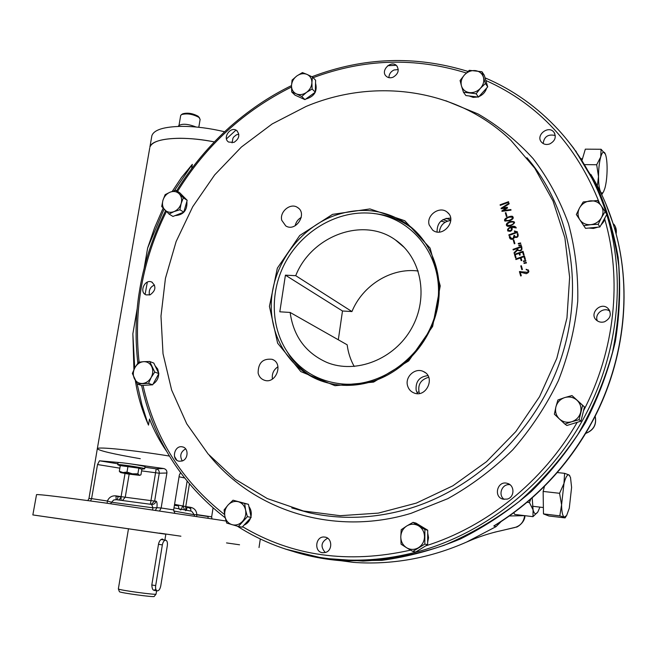 <?xml version="1.0" encoding="UTF-8"?>
<svg xmlns="http://www.w3.org/2000/svg" width="657" height="657" viewBox="0 0 657 657"><rect width="100%" height="100%" fill="white"/><g stroke="black" fill="none" stroke-linecap="round" stroke-linejoin="round"><path stroke-width="0.99" d="M180.667 115.632L181.398 114.63C186.9 113.111 192.764 114.039 198.997 117.414L200.122 119.385L198.8 127.277M181.398 114.63L182.728 113.817C187.541 112.487 192.665 113.3 198.118 116.256L199.588 117.956M180.199 138.274C190.842 138.348 202.225 139.555 214.33 141.904C182.005 135.334 151.332 138.233 149.87 147.242C151.915 141.469 162.024 138.479 180.199 138.274M151.718 136.623L151.874 135.703C153.952 129.757 164.069 126.645 182.227 126.358C195.638 126.423 209.764 128.222 224.595 131.761M155.783 589.091C153.475 591.374 152.153 590.002 151.808 584.985L158.592 543.684C159.487 540.604 160.817 539.068 162.591 539.077L163.494 539.857M156.037 594.133L154.19 596.441C154.773 597.558 119.722 592.778 119.41 591.694L119.385 591.62M156.596 590.766L156.054 594.109C156.719 595.275 118.695 590.076 118.383 588.951L118.359 588.869M178.515 126.021L178.54 125.857C181.817 123.385 187.68 123.771 196.131 127.015M146.133 385.191L151.389 384.887M153.081 384.058C156.662 381.643 158.551 378.21 158.748 373.751M158.748 373.398L157.737 369.086L155.142 365.883M244.034 525.115C247.122 523.793 249.307 521.428 250.58 518.02M250.982 516.599C251.754 512.788 251.056 509.438 248.913 506.555M419.593 549.63L425.317 546.107M427.658 542.28L428.528 537.681L427.699 533.098M423.724 527.776L421.86 526.659M571.196 424.159L577.717 422.155M581.732 418.024L583.498 410.871M600.859 225.236L603.758 221.664L605.154 217.41M588.844 228.036L593.394 228.455L597.919 227.174M299.444 97.137L303.665 99.043M305.694 99.092C314.317 96.628 317.602 91.315 315.541 83.16M487.009 84.466L485.884 80.655M469.131 95.955L473.18 97.384L477.729 96.998M478.945 96.571C482.879 94.854 485.449 92.013 486.656 88.046M175.123 215.586C183.508 215.003 187.434 210.256 186.892 201.338M185.767 198.874L183.746 196.829M127.762 473.952L120.781 472.613L119.319 471.283L123.007 472.539L139.629 475.356L127.762 473.952M119.976 472.112L123.007 472.539L127.006 472.079L132.312 473.82L137.888 473.837L139.276 475.159L140.286 475.101L140.943 474.765L141.887 469.123L141.452 469.172L144.269 468.868M119.319 471.283L120.288 465.608L138.849 468.145L141.452 469.172M118.285 464.967L117.743 464.68C117.66 463.817 146.026 468.154 144.68 468.794L144.581 468.835M118.079 462.676L118.088 462.635C118.014 461.748 146.371 466.092 145.025 466.757L144.688 468.761M127.006 472.079L127.975 466.371M137.888 473.837L138.849 468.145M510.243 230.747L511.433 229.671L511.113 227.462C507.516 228.891 507.229 229.983 510.243 230.747M508.411 230.697L511.187 230.5L511.672 229.408L511.187 227.708M507.902 231.092C506.399 227.338 513.815 225.326 516.09 227.585M518.488 243.936L520.664 243.18M521.173 247.131L517.576 248.403C517.691 250.062 518.562 250.736 520.188 250.432L521.486 249.282L521.173 247.131M516.024 259.507L524.475 256.14M521.28 260.648L520.451 258.209M524.927 259.572L524.04 256.944M439.369 232.036C440.239 225.294 444.033 221.442 450.768 220.473M507.229 499.09L503.172 499.18C492.98 497.029 497.472 480.136 507.352 483.38C514.842 485.129 514.768 497.275 507.229 499.09M604.514 321.782C601.533 322.653 598.897 322.16 596.597 320.304C588.565 313.832 600.802 301.144 608.053 308.453C611.922 313.931 610.739 318.374 604.514 321.782M549.737 143.94C546.361 145.033 543.585 144.417 541.425 142.084C535.283 135.235 548.595 124.797 553.982 132.271C556.528 137.099 555.116 140.984 549.737 143.94M393.058 77.222C390.34 78.224 388.032 77.871 386.144 76.179C380.075 70.71 391.194 59.639 396.672 65.725C399.481 70.2 398.273 74.027 393.058 77.222M233.949 142.405L228.62 142.052C222.099 138.11 230.55 125.906 236.627 130.488C240.207 134.784 239.312 138.758 233.949 142.405M150.067 294.845L146.092 294.878C138.857 292.357 144.77 278.782 151.685 282.017C156.423 286.288 155.881 290.566 150.067 294.845M182.046 461.017L179.123 461.222C170.91 459.999 174.409 444.83 182.408 446.875C188.789 447.844 188.518 459.251 182.046 461.017M325.379 552.48L322.94 552.734C313.586 552.307 315.401 535.669 324.624 537.065C332.278 537.483 332.951 550.673 325.379 552.48M305.316 554.615L323.466 558.319L363.132 561.094C390.274 559.567 417.294 554.303 444.189 545.294C470.634 534.166 495.616 519.588 519.129 501.554C541.434 481.737 561.037 459.333 577.946 434.343C593.016 408.211 604.563 380.789 612.57 352.095C618.426 323.096 620.479 294.295 618.738 265.699C614.853 237.637 607.495 211.143 596.655 186.21L576.222 152.03M306.137 106.426L272.17 123.943L241.398 147.037L214.667 174.918L192.715 206.733L176.133 241.538L165.433 278.354L160.981 316.124L163.018 353.729L171.633 390.028L186.752 423.831L208.097 453.954L235.181 479.232L267.284 498.564L303.419 510.99L340.211 515.696L378.309 513.117L416.349 503.098L452.895 485.794L486.492 461.699L515.778 431.624L539.545 396.705L556.824 358.311L566.958 317.963L569.635 277.262L564.88 237.793L553.038 201.009L534.765 168.184L510.924 140.343C456.64 88.219 374.449 77.682 306.137 106.426M407.537 385.61C404.86 376.683 415.323 367.329 423.371 371.509C436.141 376.74 426.221 398.627 413.696 392.829C410.543 391.441 408.49 389.026 407.537 385.61M258.135 373.077C258.135 362.902 262.784 358.32 272.072 359.305C284.013 363.149 275.907 384.706 264.204 380.165C261.018 378.974 258.998 376.609 258.135 373.077M281.771 220.317C279.34 211.726 290.509 202.52 297.457 207.431C307.936 213.402 295.822 232.504 285.754 225.909L281.771 220.317M429.185 224.932C426.023 215.225 439.845 205.469 447.269 212.236C457.814 220.136 442.711 238.491 432.618 230.073L429.185 224.932M522.438 269.493L521.847 269.698L520.755 265.929L521.346 265.724L522.438 269.493M526.29 262.43L526.446 262.956L524.064 263.441L523.908 262.915L526.29 262.43M516.057 257.634L515.474 257.84L514.464 254.349L523.038 251.319L524.064 254.809L523.448 255.023L522.594 252.116L519.679 253.142L520.213 254.957L519.597 255.171L519.071 253.364L515.211 254.719L516.057 257.634M520.599 242.959L520.746 243.476L518.381 243.961L518.225 243.451L520.599 242.959M514.899 243.583L514.316 243.788L513.24 240.068L513.823 239.862L514.899 243.583M517.56 232.381L508.961 235.461L508.805 234.877L516.271 232.2L514.579 231.666L514.365 230.935L517.396 231.839L517.56 232.381M510.867 225.68C506.169 228.184 503.632 223.208 510.809 221.466C515.786 221.352 515.811 222.756 510.867 225.68M506.974 216.317L506.399 216.523L505.332 212.86L505.906 212.646L506.974 216.317M508.699 202.266L500.264 205.362L500.1 204.795L508.534 201.699L508.699 202.266M373.619 382.087L334.996 385.7L300.816 371.591L277.624 343.192L269.427 306.376L277.344 268.155L299.732 235.493L332.565 214.363L369.932 208.934L404.802 220.744L430.105 248.108L440.239 285.91L432.643 326.414L408.703 360.931L373.619 382.087M510.859 209.542L511.023 210.133L501.973 211.332L501.849 210.881L506.292 208.072L501.217 208.762L501.086 208.269L509.003 203.235L509.183 203.818L502.786 207.932L507.319 207.292L507.533 207.99L503.5 210.503L510.859 209.542M509.446 220.801L504.896 220.99C502.515 218.453 512.173 214.913 512.78 216.695C513.946 218.116 512.838 219.487 509.446 220.801M511.762 227.223C512.641 229.03 512.205 230.393 510.448 231.305C502.227 231.28 513.84 222.666 516.262 227.946L511.762 227.223M514.768 237.349L512.805 239.214C510.719 239.657 509.553 238.795 509.315 236.602L509.922 236.389C511.959 239.567 513.281 239.288 513.889 235.567L514.497 235.354L515.096 236.791C517.289 237.185 518.012 236.167 517.256 233.744L517.864 233.531C518.71 236.586 517.675 237.859 514.768 237.349M521.141 244.815L521.297 245.34L518.923 245.833L518.775 245.307L521.141 244.815M517.47 250.177L514.209 253.446L514.012 252.789L517.231 249.537L516.96 248.625L513.191 249.964L513.018 249.373L521.601 246.326C522.611 250.366 521.231 251.656 517.47 250.177L517.601 250.424M525.428 259.4L524.82 259.614L523.966 256.715L521.001 257.758L521.789 260.476L521.173 260.689L520.385 257.979L515.917 259.548L515.745 258.965L524.409 255.91L525.428 259.4M525.74 260.55L525.896 261.075L523.506 261.552L523.35 261.034L525.74 260.55M521.297 275.759L520.681 275.973L519.416 271.62L528.097 272.335C528.557 270.84 527.965 270.011 526.314 269.855L526.142 269.255C529.714 270.618 529.772 272.097 526.306 273.706L520.245 272.154L521.297 275.759M373.784 381.019C355.347 386.932 337.641 386.842 320.665 380.74C288.226 368.741 268.426 334.314 271.563 298.5C274.659 262.652 299.945 228.735 333.37 215.989C360.406 206.339 385.281 209.263 407.997 224.743C432.183 242.449 444.288 276.006 437.283 308.913C430.261 341.804 404.613 370.762 373.784 381.019M325.272 552.512C320.288 546.755 321.076 541.984 327.654 538.198M235.97 130.102L226.46 138.873M147.332 282.132L145.107 294.352M174.417 456.311L176.766 460.163M396.22 65.314L387.802 65.684M182.268 460.935C179.492 455.868 180.609 451.844 185.635 448.871M149.624 294.993L149.279 293.81C148.925 289.532 150.683 286.608 154.543 285.031M232.061 142.873L232.948 138.192L233.876 136.837L236.389 134.849L238.82 134.159M388.928 77.657C388.993 74.167 390.693 71.605 394.052 69.971L398.257 69.56M543.175 143.555C544.029 136.894 547.782 134.151 554.442 135.334L555.313 135.777M597.385 320.903C594.059 314.03 603.873 306.441 609.918 311.246M504.231 499.361C497.521 494.984 502.194 483.207 510.021 484.751M502.088 211.316L501.849 210.881M502.03 211.102L506.292 208.072M507.393 207.53L502.786 207.932M510.924 209.772L503.5 210.503M501.34 208.745L509.093 203.514M509.274 220.226C511.483 219.578 512.509 218.576 512.353 217.229C508.69 216.769 506.375 217.869 505.405 220.53L509.454 220.44C511.663 219.791 512.69 218.789 512.526 217.442L512.493 217.41M505.447 220.563L509.454 220.44M505.077 221.204C502.695 218.666 512.353 215.135 512.961 216.909L512.969 216.925M514.71 231.707L514.546 231.149L517.445 232.011M509.076 235.42L516.049 232.274M515.277 236.996L515.277 236.988C517.47 237.391 518.184 236.372 517.437 233.949L517.256 233.744M517.437 233.949L517.938 233.777M510.711 238.36C513.273 239.362 514.39 238.507 514.07 235.773L514.571 235.592M510.243 238.861L509.495 236.807L509.996 236.635M518.242 250.194L520.36 250.637L521.157 250.186L521.765 248.929L521.239 247.369M513.298 249.923L521.674 246.564M514.3 253.356L517.404 249.734L517.034 248.863M520.787 275.932L519.597 271.809L520.032 271.44M520.213 271.628L527.883 272.589M526.429 269.846L528.384 269.928M528.056 272.778L527.899 270.413M450.645 218.165C441.545 218.264 437.028 222.854 437.069 231.937M295.182 225.753C295.97 222.05 298.007 219.266 301.276 217.401M272.409 379.073C271.735 373.825 273.591 369.719 277.968 366.754M427.921 375.632C419.314 376.658 415.396 381.577 416.168 390.381L417.581 393.609M419.396 393.469C417.31 385.084 420.423 379.689 428.717 377.266M506.859 225.441L510.875 225.31C513.092 224.669 514.119 223.667 513.955 222.312L513.914 222.288M510.694 225.105C512.912 224.456 513.938 223.454 513.774 222.107C510.103 221.639 507.779 222.739 506.818 225.408L510.875 225.31M165.843 534.19L32.85 514.932L165.835 534.231M226.525 542.912L239.55 544.784L226.525 542.912M180.897 536.202L159.429 533.106L180.897 536.202M62.555 519.194L49.899 517.379L62.555 519.194M180.519 472.761L179.345 475.036L173.662 509.889L174.787 513.043M173.662 509.889L161.146 507.984L159.643 510.785M194.275 514.727L196.821 514.595C196.484 510.612 194.431 508.198 190.653 507.344L190.834 510.941M152.629 509.758L152.917 507.82L111.534 502.235L113.76 499.969L116.166 499.681L151.644 504.428L152.917 507.82L156.916 507.689C157.31 503.664 156.998 501.488 155.98 501.168C155.397 503.418 153.968 504.51 151.71 504.445M211.932 518.751L211.661 516.845L213.049 508.033M116.158 499.681L115.985 495.871C111.945 495.518 109.087 497.234 107.395 501.02L111.534 502.235L110.655 503.73M208.023 518.135L208.105 516.312M119.853 468.162L97.523 464.548L91.594 498.622L90.576 500.954M107.165 503.246L107.395 501.02L91.594 498.622L88.966 498.482L87.808 500.585M187.105 481.277L183.081 506.112L184.461 509.635M185.077 510.021L186.186 510.366M191.056 511.113L173.99 507.869M181.488 509.306L180.774 509.98L178.959 508.855M178.827 508.666L178.408 505.028M185.635 510.727L186.145 510.358M186.374 509.988L187.229 507.13L190.522 508.534M140.286 458.709C112.799 453.954 98.484 450.587 97.335 448.616C97.367 446.555 133.404 450.193 169.383 456.048C133.404 450.193 97.367 446.555 97.335 448.616L88.966 498.482M120.954 497.636L118.745 499.969M122.489 500.42L125.249 497.226L121.085 496.651L121.069 500.248M128.895 463.628L163.667 468.531C165.975 469.123 167.059 470.609 166.903 473.007L159.249 473.221C159.413 470.888 158.394 469.427 156.202 468.835L150.363 504.248M97.523 464.548L99.478 460.795L120.995 462.676M226.057 521.001L104.315 502.843C61.914 497.012 39.321 494.269 36.529 494.622L36.513 494.721M155.479 510.177L156.916 507.689L161.146 507.984L166.903 473.007M149.714 148.129L97.302 448.805M447.631 221.056L442.884 219.652M133.913 369.628L132.862 333.797L134.71 368.043M137.067 383.581L141.879 404.622L147.431 422.229L148.49 425.112L149.509 419.026C153.902 430.401 159.61 441.176 166.64 451.359M135.367 380.608C137.658 395.637 142.035 410.469 148.49 425.112M191.598 168.668L192.329 164.349L174.302 190.76M164.069 209.123L147.628 248.067L154.567 227.88L163.141 208.129M192.329 164.349L181.57 177.398L172.224 191.392M497.604 523.826C535.488 499.698 565.932 467.685 588.927 427.806L590.742 424.061C566.786 466.93 534.47 500.905 493.793 525.978L496.035 526.651L500.741 521.954L493.793 525.978L497.62 523.818M587.859 429.678L593.649 419.141M592.836 420.694L590.742 424.061C625.538 361.128 633.11 285.524 612.841 222.895L613.498 224.932C632.716 286.189 625.628 359.207 592.836 420.685M605.738 203.604L612.841 222.895C607.306 205.6 599.981 189.438 590.865 174.425M494.598 532.203L514.669 527.555C520.36 525.912 523.662 522.077 524.582 516.049L524.918 516.279C524.59 523.087 516.197 527.785 516.377 527.07L501.151 530.708M509.331 515.983L524.631 515.646M327.506 558.926L353.367 562.376C372.043 563.747 390.956 562.762 410.108 559.411C429.358 555.986 448.246 550.18 466.782 541.976L496.035 526.651M132.862 333.797L137.165 308.847M144.244 267.703L147.628 248.067M569.2 142.544L573.676 148.219L594.347 180.921C605.54 204.828 613.482 230.311 618.155 257.38C620.832 285.039 619.896 313.044 615.363 341.394C608.768 369.562 598.749 396.705 585.305 422.829C570.046 447.975 552.069 470.847 531.365 491.436C509.397 510.415 485.794 526.241 460.549 538.896C434.737 549.589 408.531 556.734 381.939 560.331L342.675 560.84C325.888 559.575 309.702 556.545 294.106 551.749M279.808 311.804L290.139 312.453C293.441 336.244 305.653 352.891 326.792 362.393C355.815 374.4 394.381 359.387 411.619 328.27C429.136 297.309 421.326 257.388 395.374 239.895C363.001 216.399 311.361 235.904 295.716 275.677L285.417 275.168L279.808 311.804M341.821 383.918C385.445 388.213 431.6 349.779 437.685 302.696C444.419 255.655 410.255 214.198 367.345 212.999C335.325 211.751 302.77 231.33 286.173 260.936C269.608 290.558 270.265 327.966 288.563 353.721C301.563 371.443 319.318 381.503 341.821 383.918M415.511 231.075C403.538 220.974 389.732 215.135 374.079 213.566M284.645 347.627L289.901 356.127C296.915 365.908 305.784 373.554 316.51 379.064M290.139 312.453L347.167 344.81C348.144 352.579 350.501 359.806 354.23 366.483M338.314 339.784L342.486 310.991L351.938 311.566C362.648 285.253 391.309 267.432 418.197 271.021M285.417 275.168L342.486 310.991M295.716 275.677L351.938 311.566M418.862 391.917L416.924 392.451M440.888 221.122L445.216 222.181M450.776 220.029L446.152 218.313M601.286 193.692L600.703 192.033C599.307 189.356 598.576 184.198 598.511 176.561L596.679 164.743L600.72 156.974L601.081 149.262L605.434 154.231C606.534 157.393 607.093 162.246 607.109 168.8C607.043 176.322 606.337 182.695 604.982 187.935L603.709 191.409C602.658 193.372 601.648 193.585 600.703 192.033L600.005 191.072M597.336 185.841L598.511 176.561C598.576 168.792 599.307 162.263 600.72 156.974C602.182 152.145 603.619 150.921 605.031 153.319L605.113 153.467M603.34 192.041L601.746 194.669M596.679 164.743L585.05 164.611M601.081 149.262L585.33 149.155L582.102 160.053M559.797 515.868L543.47 513.905L548.923 516L565.053 517.897L564.289 517.141L559.797 515.868L561.579 504.839L559.567 493.292L563.977 483.462L564.593 473.327L569.019 474.937L570.506 477.45L571.598 487.379L569.282 508.214L566.654 515.507L564.289 517.141C562.63 516.197 561.719 512.09 561.579 504.839L563.977 483.462C565.652 477.122 567.336 474.28 569.019 474.937L569.833 475.824M559.567 493.292L543.142 491.428L544.489 486.262M543.47 513.905L543.142 491.428M564.593 473.327L557.259 472.547M134.923 367.641C137.042 364.044 139.933 362.056 143.596 361.67L149.697 361.498L154.748 372.059L151.143 377.52C148.999 381.15 146.092 383.138 142.413 383.499C138.75 383.565 136.056 381.906 134.324 378.531C132.813 374.999 133.018 371.369 134.923 367.641L138.52 362.229L143.596 361.67C147.242 361.572 149.952 363.214 151.718 366.581C153.253 370.113 153.065 373.759 151.143 377.52L148.539 383.351L137.321 384L132.353 373.439L134.923 367.641M149.697 361.498L153.804 363.083L158.838 373.587L152.662 384.813L141.501 385.454L137.321 384M154.748 372.059L158.838 373.587M148.539 383.351L152.662 384.813M224.908 516.41C224.185 512.09 225.244 508.28 228.078 504.987L233.021 500.207L244.683 503.508L245.57 509.98C246.326 514.332 245.266 518.168 242.408 521.486C239.353 524.582 235.904 525.649 232.044 524.68C228.283 523.415 225.901 520.656 224.908 516.41L224.07 509.955L228.078 504.987C231.092 501.907 234.524 500.831 238.376 501.751C242.146 502.983 244.552 505.726 245.57 509.98L247.393 516.665L238.36 526.471L226.698 523.062L224.908 516.41M233.021 500.207L248.445 504.321L251.155 517.396L242.17 527.144L238.36 526.471M244.683 503.508L248.445 504.321M247.393 516.665L251.155 517.396M601.467 217.648C599.044 221.721 595.472 224.07 590.75 224.678L583.761 225.696L576.345 214.511L579.564 207.891C581.962 203.851 585.502 201.51 590.191 200.87C594.897 200.541 598.56 202.151 601.163 205.707C603.496 209.46 603.594 213.435 601.467 217.648L598.198 224.308L590.75 224.678C586.028 224.973 582.389 223.331 579.827 219.758C577.544 216.013 577.454 212.063 579.564 207.891L583.235 201.954L597.607 200.475L605.146 211.644L601.467 217.648M583.761 225.696L585.551 228.357L599.898 226.985L598.198 224.308M605.146 211.644L606.805 214.404L599.898 226.985M406.584 547.741C402.823 545.228 400.893 541.606 400.786 536.876L401.213 529.714L406.773 525.961L413.064 522.364L418.616 525.838C422.402 528.31 424.365 531.932 424.504 536.703C424.315 541.483 422.303 545.146 418.468 547.7C414.477 549.958 410.518 549.966 406.584 547.741L401.074 544.201L400.786 536.876C400.984 532.137 402.979 528.499 406.773 525.961C410.724 523.695 414.674 523.654 418.616 525.838L424.89 529.501L424.808 544.086L412.842 551.437L406.584 547.741M413.064 522.364L415.955 523.095L427.715 530.191L427.641 544.686L415.75 551.987L412.842 551.437M424.89 529.501L427.715 530.191M424.808 544.086L427.641 544.686M571.754 421.728C567.065 422.993 562.95 422.065 559.386 418.944L554.377 414.181L555.904 406.888L557.916 399.982L564.7 397.584C569.348 396.294 573.462 397.189 577.06 400.277C580.427 403.62 581.617 407.652 580.624 412.374C579.302 417.023 576.345 420.143 571.754 421.728L564.913 424.085L559.386 418.944C556.068 415.585 554.902 411.569 555.904 406.888C557.218 402.289 560.15 399.185 564.7 397.584L571.984 395.563L582.619 405.394L579.088 419.716L571.754 421.728M571.984 395.563L584.467 406.929L580.96 421.162L566.876 425.49L564.913 424.085M582.619 405.394L584.467 406.929M579.088 419.716L580.96 421.162M307.024 74.405C310.244 75.974 311.87 78.717 311.903 82.61L312.132 89.007L306.532 92.374L301.727 96.505L296.315 93.861C293.121 92.259 291.519 89.524 291.503 85.648C291.757 81.731 293.531 78.495 296.841 75.949C300.274 73.6 303.674 73.091 307.024 74.405L312.445 77.017L311.903 82.61C311.664 86.56 309.874 89.812 306.532 92.374C303.066 94.715 299.658 95.216 296.315 93.861L291.724 91.996L291.503 85.648L292.086 80.08L296.841 75.949L302.401 72.59L307.024 74.405M312.132 89.007L315.311 92.177L304.955 99.626L295.001 95.134L291.724 91.996M301.727 96.505L304.955 99.626M312.445 77.017L315.615 80.253L315.311 92.177M170.056 192.189C173.612 190.891 176.643 191.417 179.164 193.758L183.352 197.831L181.16 203.481L179.911 209.747L173.998 211.611C170.418 212.893 167.379 212.351 164.882 209.977C162.583 207.398 161.934 204.171 162.944 200.278C164.184 196.435 166.558 193.741 170.056 192.189L175.936 190.316L179.164 193.758C181.504 196.328 182.17 199.564 181.16 203.481C179.911 207.357 177.521 210.068 173.998 211.611L169.046 214.059L161.696 206.495L162.944 200.278L165.137 194.669L170.056 192.189M183.352 197.831L187.188 200.311L183.771 212.162L172.955 216.449L169.046 214.059M179.911 209.747L183.771 212.162M175.936 190.316L179.796 192.83L187.188 200.311M483.404 77.181C484.398 81.09 483.429 84.761 480.497 88.219L476.136 93.77L463.464 92.243L461.477 85.968C460.516 82.084 461.485 78.429 464.384 75.005C467.497 71.753 471.143 70.283 475.323 70.603C479.429 71.211 482.123 73.403 483.404 77.181L485.424 83.488L480.497 88.219C477.343 91.495 473.681 92.949 469.492 92.596C465.394 91.947 462.717 89.738 461.477 85.968L460.081 80.532L464.384 75.005L469.287 70.315L481.959 71.744L483.404 77.181M476.136 93.77L478.485 97.088L465.879 95.552L463.464 92.243M481.959 71.744L484.266 75.185L487.724 86.872L478.485 97.088M485.424 83.488L487.724 86.872M576.329 151.759L575.598 150.765M513.708 512.813L514.817 514.447L532.983 516.665L533.073 509.873L529.443 502.556L530.741 499.131M532.195 497.85L533.073 509.873C534.289 514.234 535.907 514.858 537.935 511.746L537.935 511.746M537.755 512.033L532.983 516.665M539.898 507.114L537.993 511.647M529.443 502.556L527.07 502.277M155.684 585.609C155.331 588.549 155.84 590.298 157.204 590.865C158.854 590.848 160.037 589.214 160.743 585.97L167.338 545.54C167.683 542.542 167.157 540.76 165.753 540.185C164.16 540.202 163.026 541.77 162.353 544.891L155.684 585.609L151.808 584.985M410.584 550.131C348.259 564.059 292.25 556.249 242.573 526.7M224.579 514.571C181.973 481.162 154.789 438.096 143.037 385.363M139.103 362.138C133.42 309.915 142.52 259.696 166.402 211.505M177.562 191.384C205.789 145.608 243.763 110.819 291.486 87.011M313.118 77.707C363.945 58.711 415.01 57.134 466.33 72.984M485.835 80.491C538.625 104.176 576.518 145.115 599.529 203.292M604.76 219.274C622.278 279.291 615.034 350.271 583.531 410.748M577.051 422.558C543.011 481.622 486.566 526.848 425.711 545.868M445.725 100.71L478.124 113.99C498.54 125.881 516.887 140.77 533.172 158.674C547.987 178.129 559.756 199.818 568.469 223.725C575.22 248.601 578.316 274.462 577.741 301.3C574.998 328.286 568.56 354.714 558.417 380.592C546.279 405.714 531.061 428.775 512.772 449.799C493.013 469.262 471.332 485.564 447.729 498.696L410.995 513.347C333.575 536.777 253.668 510.464 209.246 455.26M285.401 549.071L319.433 557.358C352.587 562.655 386.456 560.462 421.047 550.771C486.681 531.858 547.618 483.289 583.17 419.207C618.442 354.977 626.523 278.56 606.715 214.568M606.518 213.919C596.162 181.636 580.205 153.689 558.647 130.07C537.426 107.116 512.895 89.705 485.055 77.855M526.922 157.713C570.021 207.85 584.96 285.705 561.365 357.58C537.664 429.382 477.023 488.455 408.621 508.781C374.227 518.726 340.819 519.991 308.388 512.567L291.872 507.935M194.497 516.032L194.25 514.743L173.67 510.982M196.665 516.369L196.821 514.595L211.661 516.845M208.072 516.55L196.788 514.842M179.057 476.768L184.436 477.935M185.767 509.873L185.759 506.596L174.565 504.338M190.653 507.344L185.759 506.596L189.397 484.045M183.04 506.49L182.367 506.383L182.457 505.874M182.367 506.383L181.578 509.126M187.229 507.13L185.709 506.9M174.401 505.373L178.285 505.824M117.209 499.796L118.268 496.224M115.928 496.183L121.028 497.021M151.233 504.371L154.633 501.094L155.98 501.168M141.592 470.888L159.249 473.221L154.633 501.094L125.249 497.226L129.158 474.165M115.985 495.871L121.085 496.651L125.027 473.492M163.667 468.531L156.202 468.835L144.942 467.25M117.89 463.801L99.478 460.795M585.699 433.349C593.608 430.154 596.753 424.447 595.152 416.226M616.094 233.982C616.783 230.287 616.028 227.002 613.81 224.136M162.353 544.891L158.485 544.316M180.691 115.46L179.041 125.167M149.87 147.242L151.874 135.703M119.41 591.694L118.383 588.951M164.882 540.062L165.868 534.059M118.35 588.918L128.501 528.671M178.441 126.415L178.54 125.857M139.629 475.356L140.286 475.101M120.247 465.821L117.751 464.737M117.743 464.68L118.088 462.635M237.349 526.191C261.929 541.959 289.294 552.348 319.433 557.358L323.466 558.319M303.419 510.99L291.79 507.91M225.211 517.798C181.291 483.692 153.418 439.574 141.6 385.445M137.855 363.107C135.276 341.049 135.514 318.891 138.578 296.635C140.762 282.748 142.052 274.881 147.924 254.546C152.679 239.509 158.559 224.883 165.58 210.683M176.643 190.785C191.433 166.681 209.378 145.23 230.476 126.415C253.208 106.664 273.509 94.337 291.511 85.599M311.919 76.746C363.592 57.085 415.61 55.319 467.998 71.432M411.068 227.544L407.997 224.743M324.624 537.065L325.552 537.237M182.408 446.875L183.089 447.064M151.685 282.017L152.293 282.321M236.627 130.488L237.218 130.965M396.672 65.725L397.296 66.497M553.982 132.271L554.746 133.535M608.053 308.453L609.515 310.359M507.352 483.38L509.159 484.16M447.269 212.236L448.723 213.73M297.457 207.431L298.607 208.31M272.072 359.305L273.378 359.913M423.371 371.509L425.317 372.683M194.25 514.686L191.696 511.269M36.529 494.622L32.85 514.932M260.312 538.97L259.014 547.552M585.642 433.448C593.706 430.302 596.885 424.545 595.168 416.177M616.159 234.212L615.437 226.862M524.992 515.688L524.927 516.238M501.644 530.593C489.982 533.057 478.362 536.859 466.79 541.984M342.675 560.84L353.367 562.384M288.563 353.721L289.901 356.127M395.374 239.895L404.4 247.59M581.231 158.748L582.488 158.756M566.219 516.147L565.135 517.773M532.457 506.235L543.38 507.533M157.204 590.865L153.927 590.331M165.621 540.169L161.08 539.504"/></g></svg>

